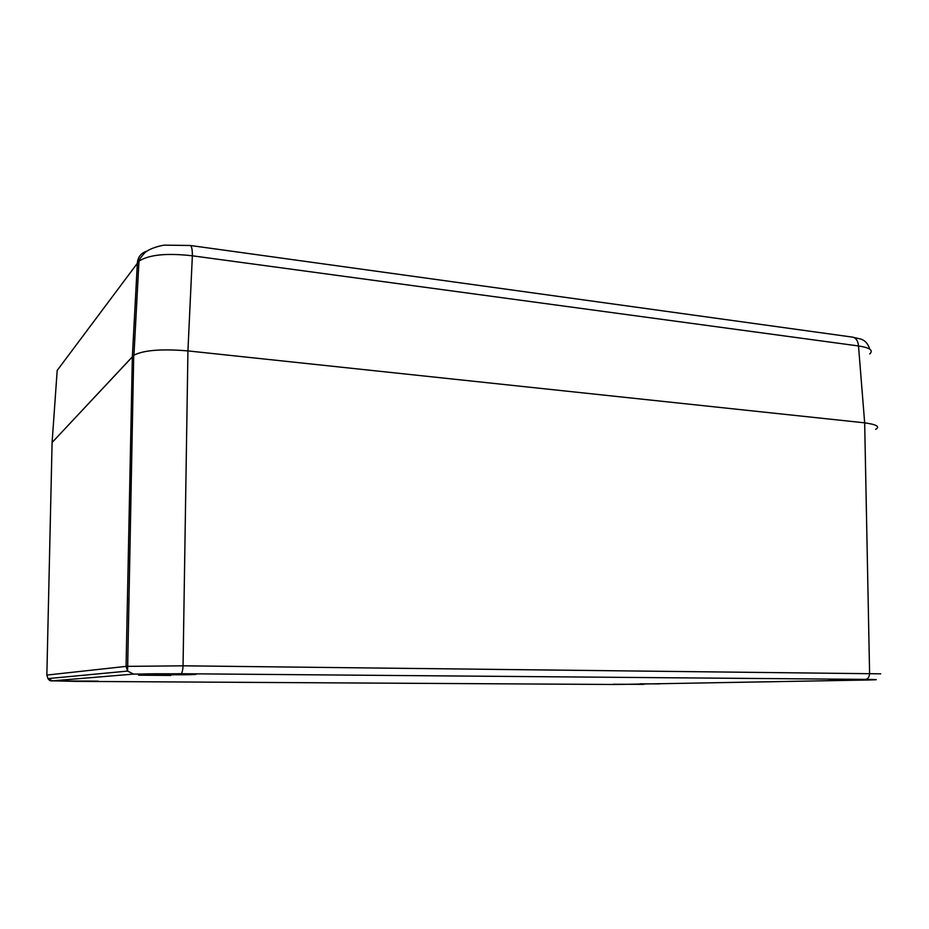 <?xml version="1.0" encoding="UTF-8"?>
<svg xmlns="http://www.w3.org/2000/svg" width="929" height="929" viewBox="0 0 929 929"><rect width="100%" height="100%" fill="white"/><g stroke="black" fill="none" stroke-linecap="round" stroke-linejoin="round"><path stroke-width="1.39" d="M616.136 684.487L868.487 679.993C879.809 679.726 878.834 679.529 865.573 679.378L180.946 673.722L133.59 674.094L52.558 680.841L76.979 681.387L616.136 684.487M659.671 683.895L640 683.825L659.671 683.895M138.56 675.186L170.82 675.441L138.56 675.186M194.823 674.5C204.763 673.955 151.961 673.455 142.462 674.024L141.684 674.071C133.625 674.64 185.185 675.081 194.254 674.535L194.823 674.5M866.49 679.912L828.889 679.761L866.49 679.912M643.843 684.348L613.256 684.243L643.843 684.348M98.288 681.154L57.517 680.922L98.288 681.154M189.98 245.442L190.387 245.488C191.746 246.359 192.396 249.796 192.361 255.8L187.925 350.907C161.704 348.712 143.705 350.14 133.927 355.192L52.094 442.506L52.047 444.294L52.094 442.506L133.706 355.342C143.356 350.175 161.437 348.7 187.937 350.907L864.655 422.834C876.628 424.495 880.286 426.666 875.629 429.372L875.815 429.256M869.695 353.984C873.69 350.396 869.95 347.713 858.501 345.96L192.361 255.8C166.848 252.885 149.058 254.662 138.967 261.142L57.192 370.427L52.094 442.506L46.845 675.278M880.704 673.827L183.048 665.814L126.077 666.383L46.845 675.081L47.971 678.6C49.086 680.376 50.503 681.143 52.233 680.887M128.144 598.706L128.817 598.624M180.946 673.722C182.084 673.153 182.781 670.506 183.048 665.814L187.937 350.907L864.667 422.834L869.59 673.13C869.451 676.869 868.116 678.96 865.573 679.378M130.989 424.135L132.324 424.483M864.667 422.834L858.501 345.96C858.048 341.094 856.224 338.179 853.019 337.192L190.387 245.488L164.781 245.151C163.399 245.035 150.475 247.555 144.692 252.839C140.697 257.414 138.781 260.178 138.967 261.142L133.95 355.192M52.558 680.841L47.983 678.6L127.598 671.086L126.077 666.383L132.359 356.457L137.376 262.779C138.015 256.845 141.162 252.978 146.828 251.167M133.59 674.094L127.598 671.086M133.277 339.364L134.891 337.564M869.799 349.199C868.116 343.8 865.062 340.397 860.626 339.004L852.09 337.064M133.718 355.342L127.587 671.075"/></g></svg>
